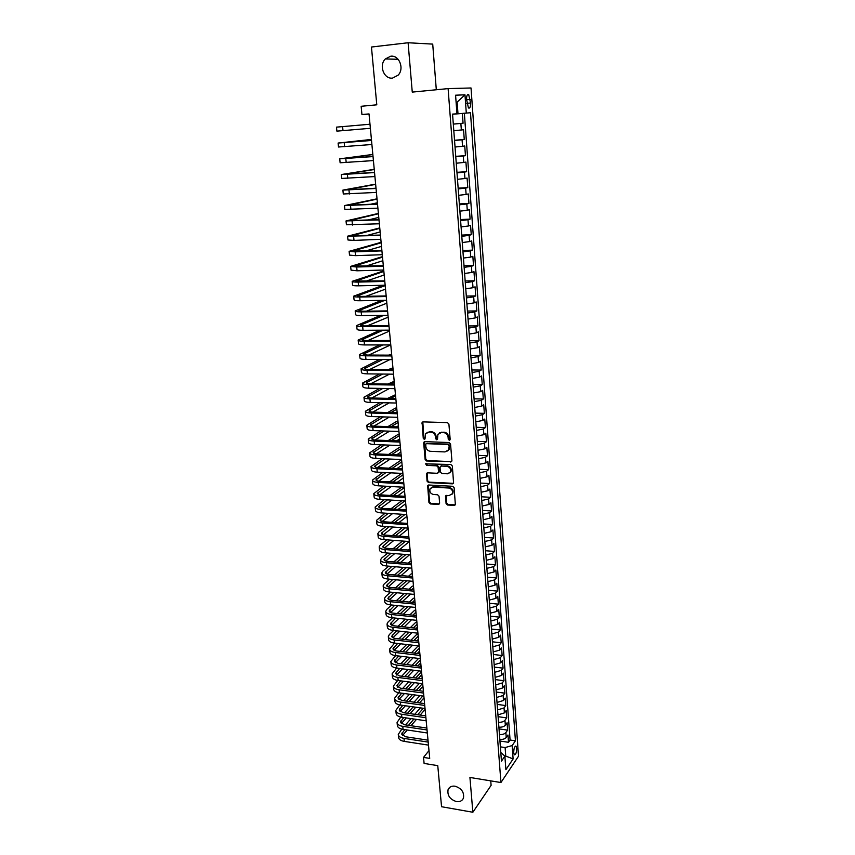 <?xml version="1.0" encoding="UTF-8"?>
<svg xmlns="http://www.w3.org/2000/svg" width="855" height="855" viewBox="0 0 855 855"><rect width="100%" height="100%" fill="white"/><g stroke="black" fill="none" stroke-linecap="round" stroke-linejoin="round"><path stroke-width="1.28" d="M449.292 440.25L450.158 439.288L448.907 424.091L447.432 422.616L423.14 421.889L422.081 422.488L423.257 438.316L424.272 439.331L425.021 438.914L425.437 433.966L428.836 432.053L430.845 432.128C433.474 432.491 435.035 434.051 435.526 436.809L435.697 438.765L436.723 439.791L437.482 439.363L437.888 434.458L441.351 432.48L443.382 432.545C446.032 432.908 447.603 434.479 448.095 437.258L448.255 439.214L449.292 440.25M439.406 432.919L443.969 432.149C446.62 432.512 448.191 434.073 448.683 436.852L448.854 438.807L450.051 439.823M422.819 421.921L423.866 437.91L425.01 438.925M426.966 432.47L431.454 431.722C434.073 432.085 435.633 433.645 436.136 436.403L436.296 438.359L437.471 439.374M455.052 786.194C451.632 785.766 449.313 786.91 448.095 789.625C447.154 795.428 449.933 799.404 456.42 801.584C459.883 802.033 462.234 800.868 463.453 798.089C464.329 792.286 461.529 788.321 455.052 786.194M390.649 56.238L385.338 58.952C378.605 65.354 383.97 79.44 392.573 78.072L398.12 75.165C404.65 68.689 399.178 54.795 390.649 56.238M516.677 748.317L516.025 746.201C514.592 746.212 513.812 748.382 513.705 752.699L514.357 754.805C515.8 754.783 516.57 752.624 516.677 748.317M446.064 503.542L447.507 505.006L454.251 505.412L455.362 504.781L454.133 487.756L452.68 486.292L428.708 484.999L427.639 485.597L428.943 502.505L430.375 503.948L438.423 504.439L439.62 503.157L439.032 496.21L437.578 494.756L433.581 494.521C430.46 493.688 429.296 491.764 430.076 488.75L432.94 487.147L448.715 488.013C451.835 488.825 453.022 490.738 452.284 493.752L449.335 495.43L445.594 495.9L446.064 503.542L446.641 503.071L448.095 504.525L455.32 504.867M436.307 89.764L432.716 44.107L408.102 42.75L371.455 47.025L376.788 104.812L361.152 106.287L361.943 114.549L369.018 113.907L429.723 758.385L423.524 757.402L424.101 763.44L437.76 765.642L441.554 806.725L472.858 812.25L491.101 785.36L490.749 780.872M408.102 42.75L412.26 92.105L448.106 88.61L500.934 782.539L469.929 777.462L472.858 812.25M450.681 462.074L451.921 460.727L450.542 444.012L449.078 442.548L424.882 441.64L423.674 442.997L425.138 459.53L426.581 460.995L451.697 461.582M452.348 466.007L453.588 483.225L452.477 483.855L428.494 482.583L427.051 481.13L426.57 473.413L427.628 472.826L437.322 473.296L438.54 471.971L438.134 467.3L436.681 465.836L426.581 465.366L425.662 463.827L450.884 464.532L452.348 466.007M499.929 741.018L508.501 742.29L507.966 735.001L506.235 737.459L505.871 732.575C504.578 734.028 502.441 734.702 499.448 734.595M499.021 728.888L507.603 730.127L507.068 722.796L505.326 725.211L504.963 720.295C503.67 721.727 501.522 722.389 498.518 722.293M498.091 716.682L506.705 717.89L506.171 710.505L504.418 712.888L504.044 707.94L497.578 709.917M497.161 704.402L505.807 705.567L505.262 698.14L503.499 700.491L503.135 695.51L496.637 697.456M496.231 692.048L504.899 693.17L504.343 685.699L502.58 688.008L502.206 682.995L495.697 684.919M495.291 679.607L503.98 680.698L503.424 673.174L501.65 675.439L501.276 670.395L494.735 672.297M494.35 667.092L503.061 668.15L502.505 660.573L500.709 662.807L500.335 657.719L493.784 659.6M493.399 654.492L502.131 655.507L501.575 647.887L499.769 650.078L499.395 644.959L492.811 646.818M492.437 641.816L501.201 642.8L500.635 635.126L498.828 637.274L498.444 632.123L491.839 633.95M491.475 629.056L500.261 629.996L499.694 622.28L497.877 624.374L497.492 619.202L490.866 621.008M490.503 616.22L499.309 617.118L498.743 609.348L496.915 611.4L496.531 606.195L489.872 607.969M489.52 603.288L498.358 604.154L497.792 596.33L495.953 598.34L495.569 593.092L488.889 594.845M488.536 590.281L497.407 591.104L496.83 583.228L494.981 585.194L494.585 579.914L487.884 581.646M487.553 577.189L496.445 577.959L495.857 570.039L494.008 571.963L493.613 566.651L486.88 568.351M486.559 564.001L495.473 564.738L494.885 556.765L493.014 558.646L492.619 553.292L485.875 554.97M485.555 550.738L494.489 551.432L493.901 543.406L492.031 545.244L491.636 539.847L484.849 541.493M484.539 537.378L493.506 538.03L492.918 529.95L491.027 531.746L490.631 526.317L483.834 527.93M483.524 523.944L492.523 524.553L491.924 516.409L490.033 518.151L489.626 512.69L482.797 514.283M482.509 510.414L491.529 510.969L490.92 502.783L489.017 504.471L488.611 498.978L481.76 500.538M481.472 496.787L490.524 497.3L489.915 489.06L488.002 490.706L487.596 485.17L480.713 486.698M480.435 483.075L489.509 483.545L488.9 475.252L486.976 476.844L486.559 471.276L479.655 472.762M479.399 469.267L488.494 469.694L487.884 461.337L485.939 462.886L485.533 457.275L478.597 458.74M478.34 455.373L487.468 455.747L486.858 447.336L484.903 448.832L484.486 443.189L477.528 444.621M477.282 441.372L486.442 441.714L485.822 433.239L483.866 434.682L483.438 428.996L476.459 430.407M476.224 427.286L485.405 427.575L484.774 419.046L482.808 420.446L482.391 414.718L475.38 416.086M475.156 413.104L484.358 413.35L483.727 404.757L481.75 406.104L481.322 400.332L474.29 401.668M474.076 398.825L483.31 399.018L482.68 390.372L480.681 391.654L480.254 385.851L473.189 387.155M472.986 384.451L482.252 384.59L481.611 375.89L479.612 377.119L479.174 371.273L472.088 372.545M471.885 369.98L481.183 370.065L480.542 361.302L478.522 362.477L478.095 356.588L470.977 357.828M470.784 355.402L480.115 355.434L479.463 346.617L477.432 347.729L477.005 341.808L469.855 343.005M469.684 340.728L479.035 340.707L478.383 331.826L476.342 332.884L475.904 326.92L468.722 328.085M468.561 325.947L477.945 325.883L477.282 316.938L475.241 317.932L474.792 311.925L467.589 313.058M467.439 311.06L476.844 310.942L476.182 301.933L474.119 302.884L473.681 296.824L466.445 297.925M466.306 296.076L475.743 295.905L475.081 286.831L473.007 287.718L472.559 281.626L465.291 282.684M465.163 280.985L474.632 280.761L473.959 271.623L471.875 272.446L471.426 266.311L464.137 267.337M464.019 265.798L473.51 265.51L472.836 256.308L470.742 257.077L470.282 250.889L462.961 251.872M462.865 250.494L472.388 250.152L471.704 240.886L469.598 241.58L469.139 235.36L461.786 236.311M461.7 235.082L471.255 234.687L470.56 225.346L468.444 225.987L467.984 219.714L460.599 220.622M460.524 219.553L470.111 219.104L469.416 209.699L467.279 210.277L466.819 203.96L459.413 204.826M459.338 203.928L468.957 203.415L468.262 193.946L466.114 194.448L465.644 188.089L458.205 188.923M458.152 188.175L467.792 187.608L467.097 178.075L464.938 178.513L464.457 172.112L456.998 172.902M456.955 172.325L466.627 171.695L465.922 162.087L463.752 162.461L463.271 156.005L455.779 156.754M455.747 156.347L465.451 155.663L464.746 145.981L462.555 146.291L462.074 139.793L454.55 140.498M454.529 140.263L464.265 139.504L463.549 129.768L453.802 130.687M466.595 99.586L468.444 107.965C469.908 108.574 470.613 106.918 470.56 103.006L468.7 94.616C467.247 93.997 466.541 95.653 466.595 99.586M448.106 88.61L471.03 87.98L518.515 756.215L500.934 782.539M508.501 742.29L510.072 740.024L515.426 740.815L470.485 112.732L452.562 114.228M515.426 740.815L512.156 745.571L513.118 758.93L505.893 769.682L504.877 756.151L501.458 761.142L452.552 114.11L456.965 113.779L455.576 95.204L464.97 94.82L466.296 113.052M453.3 124.061L463.068 123.238L453.31 124.114M464.265 139.504L462.074 139.793M465.451 155.663L463.271 156.005M466.627 171.695L464.457 172.112M467.792 187.608L465.644 188.089M468.957 203.415L466.819 203.96M470.111 219.104L467.984 219.714M471.255 234.687L469.139 235.36M472.388 250.152L470.282 250.889M473.51 265.51L471.426 266.311M474.632 280.761L472.559 281.626M475.743 295.905L473.681 296.824M476.844 310.942L474.792 311.925M477.945 325.883L475.904 326.92M479.035 340.707L477.005 341.808M480.115 355.434L478.095 356.588M481.183 370.065L479.174 371.273M482.252 384.59L480.254 385.851M483.31 399.018L481.322 400.332M484.358 413.35L482.391 414.718M485.405 427.575L483.438 428.996M486.442 441.714L484.486 443.189M487.468 455.747L485.533 457.275M488.494 469.694L486.559 471.276M489.509 483.545L487.596 485.17M490.524 497.3L488.611 498.978M491.529 510.969L489.626 512.69M492.523 524.553L490.631 526.317M493.506 538.03L491.636 539.847M494.489 551.432L492.619 553.292M495.473 564.738L493.613 566.651M496.445 577.959L494.585 579.914M497.407 591.104L495.569 593.092M498.358 604.154L496.531 606.195M499.309 617.118L497.492 619.202M500.261 629.996L498.444 632.123M501.201 642.8L499.395 644.959M502.131 655.507L500.335 657.719M503.061 668.15L501.276 670.395M503.98 680.698L502.206 682.995M504.899 693.17L503.135 695.51M505.807 705.567L504.044 707.94M506.705 717.89L504.963 720.295M507.603 730.127L505.871 732.575M510.072 740.024L464.361 113.266L462.352 113.426L463.068 123.238M504.664 755.906L505.754 756.077L505.113 747.559L500.378 746.842M457.991 113.758L457.126 102.14L456.1 102.205L457.126 102.14L464.97 94.82M452.562 114.185L456.965 113.779M428.986 750.605L423.524 757.402M361.943 114.549L369.029 114.078M504.963 757.231L505.754 756.077L513.118 758.93M500.795 752.421L504.877 756.151M452.562 114.281L462.352 113.426M464.361 113.266L470.485 112.732M455.042 147.017L462.555 146.291M456.26 163.23L463.752 162.461M457.478 179.326L464.938 178.513M458.686 195.303L466.114 194.448M459.883 211.164L467.279 210.277M461.08 226.906L468.444 225.987M462.256 242.553L469.598 241.58M463.431 258.071L470.742 257.077M464.596 273.482L471.875 272.446M465.751 288.798L473.007 287.718M466.905 303.995L474.119 302.884M468.048 319.086L475.241 317.932M469.181 334.07L476.342 332.884M470.303 348.947L477.432 347.729M471.415 363.728L478.522 362.477M472.526 378.402L479.612 377.119M473.627 392.979L480.681 391.654M474.728 407.45L481.75 406.104M475.808 421.825L482.808 420.446M476.887 436.103L483.866 434.682M477.956 450.275L484.903 448.832M479.024 464.361L485.939 462.886M480.083 478.351L486.976 476.844M481.13 492.245L488.002 490.706M482.177 506.042L489.017 504.471M483.214 519.755L490.033 518.151M484.24 533.37L491.027 531.746M485.266 546.89L492.031 545.244M486.281 560.324L493.014 558.646M487.286 573.673L494.008 571.963M488.291 586.936L494.981 585.194M489.284 600.103L495.953 598.34M490.268 613.195L496.915 611.4M491.251 626.191L497.877 624.374M492.234 639.113L498.828 637.274M493.196 651.938L499.769 650.078M494.169 664.688L500.709 662.807M495.12 677.363L501.65 675.439M496.071 689.942L502.58 688.008M497.022 702.447L503.499 700.491M497.963 714.876L504.418 712.888M498.893 727.22C501.896 727.327 504.033 726.654 505.326 725.211M499.822 739.49C502.815 739.596 504.952 738.923 506.235 737.459M505.113 747.559L512.156 745.571M424.529 441.672L425.747 459.114L427.19 460.567L451.269 461.636M448.779 445.508L447.742 444.472L426.517 443.67L425.779 444.087L425.854 446.652C426.346 449.388 427.895 450.948 430.514 451.322L444.995 451.921L448.501 449.901L449.367 445.092L448.341 444.066L447.742 444.472M426.389 443.67L448.341 444.066M447.657 451.002L449.089 449.484L449.538 447.144L448.95 447.56M449.367 445.092L449.538 447.144M427.233 472.868L427.65 480.681L429.092 482.135L453.524 483.342M438.337 472.804L439.128 471.533L438.733 466.862L437.279 465.398L426.581 465.366M426.26 463.421L427.179 464.928M447.464 473.798L450.403 472.12C451.184 469.053 449.997 467.119 446.834 466.306L441.233 466.05L440.015 467.386L440.411 472.067L441.864 473.52L447.464 473.798M449.805 472.943L450.991 471.671C451.761 468.615 450.574 466.68 447.422 465.868L446.834 466.306M440.817 466.103L447.422 465.868M446.235 495.344L446.641 503.071M451.75 494.521L452.861 493.282C453.599 490.278 452.413 488.365 449.292 487.553L448.715 488.013M431.219 487.542L433.528 486.698L449.292 487.553M428.291 485.042L429.541 502.035L430.973 503.477L439.459 503.916M342.588 126.604L342.994 130.623L336.891 131.125L336.485 127.139L369.991 124.232M342.994 130.623L370.375 128.303M371.423 139.44L338.11 143.052L371.519 140.466M338.11 143.063L338.516 147.007L371.904 144.506M371.519 140.412L341.947 142.721L371.423 139.493M372.833 154.434L339.713 158.848L373.037 156.583M339.724 158.87L340.119 162.781L373.411 160.59M373.026 156.465L343.539 158.517L372.844 154.552M374.234 169.322L341.316 174.538L374.543 172.582M341.316 174.57L341.711 178.439L374.918 176.558M374.533 172.411L345.121 174.206L374.255 169.504M375.634 184.124L342.898 190.109L376.04 188.463M342.898 190.152L343.293 193.989L376.414 192.418M376.018 188.239L346.692 189.778L375.655 184.359M374.565 188.324L375.997 188.057M377.012 198.82L344.469 205.585L377.525 204.227M344.48 205.638L344.864 209.432L377.899 208.16M377.504 203.95L348.252 205.253L377.044 199.108M370.087 204.356L377.386 202.785M378.391 213.419L346.029 220.943L379 219.895M346.04 221.007L346.425 224.769L379.363 223.786M378.968 219.553L349.802 220.611L378.423 213.761M367.575 220.109L378.765 217.416M379.759 227.911L347.59 236.194L380.464 235.435M347.59 236.269L347.974 239.988L354.013 240.405L380.828 239.304M380.432 235.05L351.341 235.862L379.791 228.328M366.197 235.659L380.133 231.951M381.116 242.318L349.129 251.338L355.156 251.851L381.918 250.878M349.139 251.423L349.513 255.111L355.541 255.645L382.281 254.715M381.875 250.43L352.869 251.007L381.159 242.788M365.545 251.028L381.501 246.39M382.463 256.639L350.657 266.386L356.685 267.017L383.361 266.204M350.668 266.482L351.042 270.127L357.059 270.789L383.724 270.02M383.318 265.713L354.387 266.055L382.506 257.152M365.352 266.258L382.848 260.732M383.799 270.853L352.175 281.327C352.249 281.894 354.259 282.139 358.192 282.075L384.793 281.423M352.185 281.423L352.559 285.046C352.623 285.623 354.633 285.88 358.566 285.827L385.156 285.207M384.75 280.878L355.894 280.996L383.852 271.43M365.491 281.348L384.194 274.979M383.211 285.26L353.692 296.161C353.767 296.781 355.766 297.07 359.699 297.027L386.225 296.535M353.703 296.268L354.066 299.859C354.141 300.49 356.14 300.789 360.073 300.746L386.578 300.297M386.161 295.937L361.409 296.407L357.39 295.83L385.188 285.602M365.876 296.322L385.52 289.14M381.704 300.383L355.188 310.899C355.263 311.573 357.272 311.893 361.184 311.883L387.636 311.541M355.199 311.017L355.562 314.565C355.648 315.249 357.647 315.591 361.558 315.58L387.988 315.281M387.572 310.899L362.883 311.22L358.876 310.568L384.868 300.329M366.432 311.177L386.845 303.204M380.667 315.367L356.674 325.531C356.759 326.257 358.758 326.621 362.67 326.631L389.036 326.45M356.685 325.659L357.048 329.175C357.134 329.912 359.132 330.287 363.033 330.297L389.388 330.158M388.972 325.755L364.358 325.926L360.35 325.199L383.831 315.324M367.116 325.915L388.159 317.173M379.983 330.212L358.149 340.066C358.245 340.835 360.244 341.241 364.134 341.273L390.436 341.252M358.17 340.204L358.523 343.678C358.619 344.469 360.607 344.886 364.497 344.928L390.778 344.928M390.361 340.504L365.822 340.536L361.825 339.734L383.147 330.19M367.907 340.536L389.474 331.056M379.599 344.928L359.624 354.504C359.72 355.327 361.708 355.766 365.598 355.83L391.814 355.947M359.634 354.654L359.987 358.095C360.083 358.929 362.082 359.389 365.961 359.453L392.156 359.602M391.686 355.156L367.265 355.049L363.279 354.173L382.762 344.928M368.783 355.06L390.585 344.928M379.428 359.528L361.077 368.836C361.184 369.713 363.172 370.194 367.041 370.279L393.193 370.546M361.099 368.997L361.441 372.406C361.547 373.293 363.535 373.785 367.404 373.87L393.535 374.18M393.108 369.702L368.708 369.467C366.122 369.413 364.796 369.093 364.722 368.505L382.591 359.549M369.723 369.478L389.923 359.592M391.654 354.248L388.565 355.146M379.46 374.009L362.531 383.083C362.638 384.002 364.625 384.526 368.484 384.632L394.561 385.039M362.552 383.243L362.894 386.631C363.001 387.561 364.989 388.085 368.847 388.202L394.892 388.651M394.476 384.162L370.14 383.777C367.565 383.713 366.239 383.361 366.164 382.751L382.613 374.052M370.717 383.788L389.517 374.127M391.205 369.691L393.022 368.772M392.937 367.832L388.085 369.659M379.641 388.384L363.974 397.233C364.08 398.206 366.068 398.751 369.916 398.879L395.908 399.445M363.984 397.404L364.326 400.749C364.444 401.732 366.421 402.299 370.268 402.427L396.25 403.026M395.822 398.516L371.562 398.002C368.986 397.917 367.661 397.543 367.586 396.891L382.794 388.437M371.743 398.002L389.303 388.555M390.949 384.098L394.305 382.313M394.208 381.33L387.828 384.055M379.941 402.652L365.395 411.276C365.513 412.302 367.5 412.89 371.337 413.04L397.254 413.745M365.416 411.469L365.758 414.782C365.876 415.808 367.853 416.406 371.69 416.567L397.596 417.304M397.169 412.762L372.972 412.121C370.407 412.024 369.082 411.629 369.007 410.945L383.093 402.726M372.812 412.121L389.249 402.865M390.853 398.409L395.566 395.78M395.47 394.743L387.732 398.345M380.357 416.813L366.816 425.234C366.945 426.303 368.922 426.923 372.748 427.105L398.601 427.949M366.838 425.427L367.169 428.718C367.297 429.787 369.274 430.418 373.101 430.61L398.932 431.476M398.505 426.923L374.372 426.153C371.818 426.036 370.493 425.619 370.418 424.903L383.5 416.898M373.902 426.132L389.346 417.069M390.906 412.602L396.827 409.16M396.731 408.081L395.534 408.049L387.796 412.516M380.86 430.867L368.227 439.107C368.355 440.218 370.333 440.87 374.148 441.073L399.926 442.056M368.249 439.31L368.58 442.559C368.708 443.681 370.685 444.344 374.501 444.547L400.258 445.562M399.83 440.988L375.773 440.079C373.218 439.951 371.893 439.513 371.807 438.775L384.002 430.973M375.035 440.036L389.559 431.166M396.592 426.859L398.387 425.758M391.088 426.688L398.077 422.456M397.97 421.323L396.784 421.291L387.978 426.592M381.437 444.824L369.627 452.883C369.766 454.037 371.733 454.732 375.548 454.946L401.252 456.068M369.649 453.086L369.98 456.303C370.108 457.478 372.085 458.173 375.89 458.408L401.572 459.552M401.145 454.956L377.151 453.93C374.608 453.781 373.293 453.321 373.197 452.541L384.568 444.942M376.179 453.855L389.869 445.156M396.613 440.87L399.638 438.946M391.366 440.667L399.328 435.655M399.21 434.479L398.024 434.436L388.255 440.549M382.089 458.675L371.027 466.563C371.156 467.76 373.133 468.487 376.927 468.732L402.555 469.983M371.049 466.777L371.369 469.972C371.508 471.18 373.475 471.917 377.269 472.163L402.887 473.446L401.7 473.413L389.613 481.857M402.449 468.829L378.53 467.674C375.986 467.514 374.672 467.033 374.586 466.232L385.21 458.825M377.344 467.578L390.275 459.05M396.752 454.764L400.867 452.049M391.74 454.55L400.557 448.79M400.45 447.56L399.264 447.518L388.64 454.422M382.784 472.441L372.406 480.157C372.545 481.397 374.511 482.156 378.305 482.423L403.859 483.812M372.427 480.382L372.748 483.535C372.898 484.796 374.853 485.565 378.647 485.832L404.18 487.254M403.752 482.615L379.887 481.333C377.365 481.162 376.05 480.66 375.954 479.826L385.904 472.601M378.519 481.205L390.746 472.836M396.987 468.572L402.096 465.077M392.189 468.337L401.786 461.828M401.668 460.556L400.482 460.503L389.089 468.187M383.532 486.1L373.785 493.656C373.924 494.949 375.89 495.74 379.663 496.028L405.152 497.535M373.806 493.891L374.127 497.022C374.266 498.326 376.232 499.117 380.005 499.416L405.473 500.955M405.035 496.306L381.245 494.906C378.722 494.714 377.408 494.19 377.312 493.324L386.652 486.281M379.716 494.735L391.291 486.538M397.308 482.273L403.314 478.02M392.712 482.028L403.015 474.792M384.323 499.673L375.142 507.079C375.292 508.404 377.258 509.227 381.02 509.537L406.435 511.183M375.174 507.314L375.484 510.414C375.634 511.76 377.589 512.594 381.362 512.904L406.756 514.582M406.317 509.911L382.591 508.383C380.08 508.18 378.765 507.635 378.669 506.737L387.433 499.865M380.913 508.169L391.889 500.132M397.703 495.879L404.522 490.877M393.289 495.611L404.223 487.671M401.722 487.115L390.201 495.43M385.145 513.15L376.499 520.406C376.66 521.774 378.615 522.629 382.367 522.961L407.717 524.735M376.531 520.652L376.841 523.72C376.991 525.109 378.947 525.975 382.709 526.306L408.027 528.112M407.589 523.42L383.938 521.774C381.426 521.561 380.112 520.994 380.015 520.064L388.255 513.353M382.11 521.518L392.531 513.641M398.163 509.388L405.73 503.659M393.909 509.11L404.832 500.923M401.797 500.731L390.831 508.917M386.011 526.541L378.947 531.97L377.846 533.648C378.006 535.059 379.962 535.946 383.713 536.299L408.979 538.19M377.878 533.905L378.188 536.94C378.348 538.372 380.293 539.259 384.045 539.623L409.299 541.546L399.841 549.359M408.85 536.844L385.263 535.08C382.762 534.845 381.458 534.257 381.351 533.306L389.1 526.755M383.318 534.781L393.225 527.054M398.676 522.8L406.927 516.356M394.583 522.512L404.981 514.464M401.957 514.261L391.515 522.298M386.888 539.836L380.272 545.084L379.193 546.805C379.353 548.258 381.298 549.177 385.039 549.551L410.24 551.571M379.214 547.061L379.524 550.075C379.684 551.55 381.629 552.469 385.37 552.843L410.56 554.895M410.111 550.171L386.588 548.301C384.087 548.055 382.784 547.446 382.677 546.463L389.987 540.071M384.526 547.948L393.952 540.371M399.232 536.117L408.113 528.978M395.299 535.829L405.217 527.909M402.192 527.695L392.231 535.604M387.796 553.046L381.597 558.112L380.518 559.875C380.689 561.372 382.634 562.323 386.364 562.708L411.49 564.856M380.55 560.143L380.849 563.124C381.02 564.642 382.965 565.593 386.684 565.989L411.8 568.158M411.362 563.424L387.892 561.436C385.402 561.169 384.109 560.538 383.991 559.544L390.885 553.292M385.733 561.04L394.711 553.602M396.047 549.049L405.527 541.258M402.502 541.023L392.979 548.814M388.726 566.16L382.912 571.055L381.843 572.861C382.014 574.4 383.948 575.372 387.668 575.789L412.741 578.055M381.864 573.139L382.164 576.099C382.335 577.649 384.28 578.632 387.999 579.049L413.051 581.336M412.602 576.58L389.196 574.475C386.716 574.207 385.423 573.555 385.306 572.529L391.804 566.427M386.952 574.036L395.502 566.747M400.493 562.494L409.513 554.81M396.816 562.184L405.879 554.521M410.026 549.316L407.942 550M402.865 554.275L393.76 561.927M389.677 579.198L384.216 583.922L383.147 585.761C383.329 587.342 385.263 588.347 388.972 588.785L413.97 591.168M383.179 586.049L383.478 588.977C383.649 590.57 385.594 591.585 389.303 592.013L414.28 594.428M413.831 589.651L390.5 587.438C388.02 587.161 386.727 586.487 386.61 585.429L392.744 579.476M388.159 586.947L396.314 579.808M401.166 575.554L409.812 567.987M397.618 575.233L406.296 567.688M411.191 561.682L410.037 561.585L408.22 563.156M403.282 567.421L394.572 574.966M390.639 592.141L385.509 596.694L384.461 598.586C384.632 600.21 386.578 601.236 390.275 601.685L415.199 604.186M384.483 598.874L384.782 601.781C384.964 603.406 386.898 604.453 390.596 604.902L415.509 607.435M415.049 602.647L391.782 600.328C389.314 600.028 388.02 599.334 387.903 598.254L393.695 592.44M389.367 599.783L397.158 592.772M401.882 588.518L410.165 581.069M398.451 588.197L406.766 580.759M411.554 576.484L412.505 575.629M412.356 573.983L411.202 573.876L408.562 576.217M403.752 580.492L395.405 587.909M391.611 605.009L386.802 609.391L385.755 611.325C385.936 612.982 387.871 614.05 391.558 614.521L416.417 617.128M385.787 611.624L386.075 614.499C386.257 616.166 388.191 617.235 391.879 617.705L416.716 620.356M416.267 615.547L393.065 613.12C390.596 612.811 389.303 612.105 389.185 610.994L394.668 605.319M390.575 612.522L398.013 605.661M402.62 601.407L410.56 594.065M399.296 601.076L407.269 593.755M411.939 589.469L413.66 587.887M413.499 586.199L412.356 586.092L408.947 589.191M404.265 593.466L396.26 600.766M392.595 617.791L388.085 622.013L387.037 623.99C387.23 625.678 389.164 626.768 392.84 627.26L417.625 629.996M387.069 624.289L387.358 627.143C387.55 628.842 389.485 629.943 393.161 630.434L417.935 633.192M417.475 628.372L394.337 625.839C391.879 625.518 390.585 624.781 390.457 623.648L395.641 618.112M391.782 625.187L398.89 618.454M403.378 614.2L411.009 606.975M400.161 613.869L407.814 606.655M412.367 602.38L414.814 600.071M414.643 598.34L413.499 598.233L409.385 602.08M404.821 606.345L397.126 613.548M393.589 630.488L389.356 634.549L388.32 636.569C388.512 638.3 390.436 639.422 394.112 639.925L418.832 642.768M388.352 636.879L388.64 639.7C388.833 641.442 390.756 642.565 394.422 643.078L419.132 645.952M418.672 641.111L395.598 638.471C393.15 638.14 391.857 637.392 391.729 636.227L396.635 630.819M392.979 637.766L399.777 631.172M404.169 626.918L411.501 619.8M401.038 626.576L408.401 619.469M412.837 615.194L415.947 612.18M415.787 610.417L414.643 610.299L409.866 614.884M405.409 619.148L398.013 626.245M394.593 643.099L389.591 649.063C389.784 650.837 391.708 651.98 395.373 652.504L420.029 655.464M389.624 649.383L389.912 652.173C390.104 653.957 392.028 655.112 395.683 655.646L420.329 658.628M419.869 653.776L396.848 651.029C394.412 650.676 393.118 649.918 392.99 648.731L397.628 643.452M394.187 650.27L400.685 643.804M404.971 639.54L412.024 632.54M416.332 628.243L417.368 627.217M401.935 639.198L409.011 632.198M413.339 627.923L417.09 624.225M416.919 622.419L415.776 622.29L410.379 627.591M406.029 631.866L398.922 638.856M395.609 655.635L390.853 661.481C391.056 663.298 392.979 664.463 396.624 665.008L421.216 668.076M390.885 661.813L391.173 664.581C391.366 666.398 393.289 667.573 396.944 668.129L421.515 671.218M421.055 666.355L398.099 663.501L394.241 661.15L398.633 655.999M395.373 662.7L401.604 656.362M405.794 652.098L412.58 645.183M416.791 640.897L418.49 639.166M402.844 651.745L409.652 644.852M413.884 640.566L418.213 636.184M418.042 634.346L416.898 634.218L410.924 640.224M406.67 644.499L399.83 651.382M396.624 668.086L392.114 673.826C392.317 675.674 394.23 676.871 397.874 677.438L422.391 680.612M392.146 674.157L392.424 676.904C392.627 678.752 394.55 679.96 398.184 680.527L422.691 683.733M422.231 678.849L399.338 675.899L395.491 673.494L399.648 668.46M396.57 675.033L402.534 668.824M406.627 664.559L413.168 657.762M417.283 653.466L419.613 651.04M403.763 664.207L410.325 657.41M414.461 653.124L419.335 648.079M419.153 646.198L418.02 646.07L411.501 652.771M407.343 657.057L400.76 663.833M397.661 680.452L393.364 686.095C393.567 687.976 395.48 689.205 399.114 689.782L423.567 693.063M393.396 686.437L393.674 689.151C393.877 691.043 395.79 692.272 399.424 692.86L423.866 696.162M423.396 691.268L400.568 688.222L396.731 685.763L400.664 680.858M397.757 687.302L403.475 681.221M407.482 676.946L413.777 670.245M417.817 665.949L420.724 662.849M404.682 676.594L411.009 669.893M415.06 665.607L420.446 659.9M418.587 658.414L412.11 665.243M408.038 669.518L401.69 676.209M398.687 692.742L394.604 698.289C394.807 700.202 396.72 701.453 400.343 702.051L424.732 705.439M394.636 698.631L394.914 701.324C395.117 703.248 397.03 704.509 400.653 705.108L425.021 708.517M424.561 703.612L401.797 700.459L397.96 697.947L401.679 693.159M398.943 699.486L404.415 693.533M408.337 689.258L414.419 682.653M418.362 678.357L421.825 674.584M405.623 688.895L411.725 682.301M415.69 678.004L421.558 671.656M418.993 670.897L412.741 677.63M408.754 681.905L402.63 688.499M399.734 704.948L395.833 710.398C396.047 712.343 397.96 713.626 401.572 714.246L425.897 717.73M395.865 710.751L396.143 713.412C396.357 715.379 398.259 716.661 401.871 717.281L426.185 720.797M425.715 715.87L403.004 712.632L399.178 710.067L402.705 705.396M400.119 711.606L405.366 705.77M409.214 701.485L415.081 694.976M418.95 690.669L422.926 686.244M406.563 701.121L412.452 694.623M416.332 690.327L422.338 683.679M419.42 683.305L413.393 689.932M409.492 694.217L403.581 700.715M400.771 717.078L397.062 722.443C397.276 724.42 399.178 725.724 402.78 726.355L427.04 729.956M397.094 722.796L397.361 725.435C397.575 727.423 399.488 728.738 403.09 729.379L427.329 732.992M426.869 728.065L404.223 724.719L400.397 722.101L403.731 717.548M401.294 723.64L406.328 717.922M410.101 713.647L415.754 707.224M419.549 702.917L424.016 697.84M407.514 713.273L413.2 706.861M417.005 702.564L422.798 696.023M419.891 695.628L414.066 702.158M410.24 706.444L404.543 712.846M401.818 729.123L398.27 734.402C398.494 736.422 400.397 737.747 403.998 738.399L428.184 742.097M398.312 734.766L398.58 737.384C398.793 739.404 400.706 740.751 404.297 741.392L428.473 745.122M428.002 740.173L405.42 736.732L401.604 734.071L404.757 729.625M402.459 735.599L407.29 729.999M410.988 725.724L416.46 719.386M420.179 715.079L425.106 709.372M408.476 725.35L413.959 719.023M417.689 714.727L423.289 708.271M420.382 707.865L414.761 714.31M411.009 718.595L405.505 724.912M461.347 130.003L460.866 123.451M466.606 99.736L470.303 99.394M466.862 103.348L470.56 103.006M448.683 436.852L448.095 437.258M443.969 432.149L443.382 432.545M441.95 432.074L441.351 432.48M436.296 438.359L435.697 438.765M436.136 436.403L435.526 436.809M431.454 431.722L430.845 432.128M429.445 431.657L428.836 432.053M423.866 437.91L423.257 438.316M422.541 422.883L421.932 423.268M448.854 438.807L448.255 439.214M427.19 460.567L426.581 460.995M425.747 459.114L425.138 459.53M424.283 442.591L423.674 442.997M427.126 443.253L426.517 443.67M453.054 483.406L452.477 483.855M429.092 482.135L428.494 482.583M427.65 480.681L427.051 481.13M427.03 473.702L426.431 474.14M439.128 471.533L438.54 471.971M438.733 466.862L438.134 467.3M437.279 465.398L436.681 465.836M441.821 465.612L441.233 466.05M446.064 496.114L445.476 496.584M433.528 486.698L432.94 487.147M439.01 503.969L438.423 504.439M430.973 503.477L430.375 503.948M429.541 502.035L428.943 502.505M428.109 485.854L427.511 486.303M454.828 504.942L454.251 505.412M448.095 504.525L447.507 505.006M344.202 142.646L344.597 146.643M345.794 158.581L346.2 162.546M347.387 174.409L347.782 178.342M348.968 190.109L349.353 194.021M350.529 205.713L350.924 209.593M352.089 221.199L352.474 225.057M350.668 220.28L350.721 220.825M353.628 236.579L354.013 240.405M352.207 235.488L352.271 236.119M355.156 251.851L355.541 255.645M353.724 250.601L353.799 251.317M356.685 267.017L357.059 270.789M355.231 265.606L355.317 266.407M358.192 282.075L358.566 285.827M356.738 280.504L356.824 281.391M359.699 297.027L360.073 300.746M358.224 295.296L358.32 296.268M361.184 311.883L361.558 315.58M359.699 310.002L359.805 311.049M362.67 326.631L363.033 330.297M361.173 324.59L361.291 325.723M364.134 341.273L364.497 344.928M362.627 339.093L362.755 340.301M365.598 355.83L365.961 359.453M364.08 353.489L364.209 354.782M367.041 370.279L367.404 373.87M365.523 367.789L365.662 369.157M368.484 384.632L368.847 388.202M366.955 382.003L367.094 383.446M369.916 398.879L370.268 402.427M368.377 396.111L368.526 397.628M371.337 413.04L371.69 416.567M369.788 410.133L369.948 411.725M372.748 427.105L373.101 430.61M371.188 424.059L371.348 425.715M374.148 441.073L374.501 444.547M372.577 437.888L372.748 439.62M375.548 454.946L375.89 458.408M373.956 451.632L374.137 453.439M376.927 468.732L377.269 472.163M375.334 465.28L375.527 467.151M378.305 482.423L378.647 485.832M376.702 478.843L376.895 480.788M379.663 496.028L380.005 499.416M378.06 492.309L378.263 494.329M381.02 509.537L381.362 512.904M379.406 505.7L379.609 507.774M382.367 522.961L382.709 526.306M380.742 518.996L380.956 521.144M383.713 536.299L384.045 539.623M382.067 532.205L382.292 534.418M385.039 549.551L385.37 552.843M383.393 545.33L383.628 547.606M386.364 562.708L386.684 565.989M384.707 558.368L384.942 560.709M387.668 575.789L387.999 579.049M386.011 571.332L386.257 573.737M388.972 588.785L389.303 592.013M387.304 584.211L387.55 586.669M390.275 601.685L390.596 604.902M388.598 597.004L388.854 599.526M391.558 614.521L391.879 617.705M389.88 609.711L390.137 612.298M392.84 627.26L393.161 630.434M391.141 622.344L391.408 624.994M394.112 639.925L394.422 643.078M392.413 634.902L392.68 637.606M395.373 652.504L395.683 655.646M393.663 647.374L393.941 650.131M396.624 665.008L396.944 668.129M394.914 659.761L395.202 662.582M397.874 677.438L398.184 680.527M396.154 672.083L396.442 674.958M399.114 689.782L399.424 692.86M397.383 684.321L397.682 687.249M400.343 702.051L400.653 705.108M398.612 696.483L398.911 699.476M401.572 714.246L401.871 717.281M399.83 708.581L400.129 711.584M402.78 726.355L403.09 729.379M401.038 720.594L401.337 723.587M403.998 738.399L404.297 741.392M402.235 732.532L402.534 735.503M449.783 787.327L448.095 789.625M398.109 59.284L385.338 58.952M515.458 746.116L516.025 746.201M467.439 94.734L468.7 94.616M422.701 422.092L422.081 422.488M424.433 441.821L423.824 442.227M449.089 449.484L448.501 449.901M427.169 472.975L426.57 473.413M439 472.249L438.401 472.687M426.239 463.421L425.662 463.827M450.991 471.671L450.403 472.12M446.182 495.43L445.594 495.9M452.861 493.282L452.284 493.752M428.237 485.138L427.639 485.597"/></g></svg>
